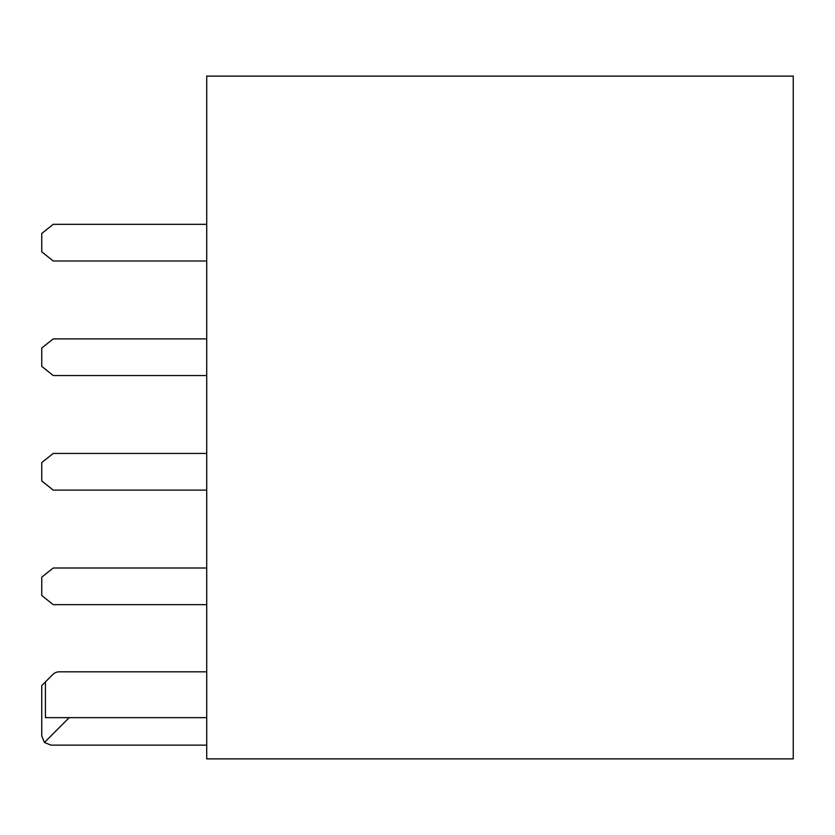 <?xml version="1.0" encoding="UTF-8"?>
<svg xmlns="http://www.w3.org/2000/svg" width="835" height="835" viewBox="0 0 835 835"><rect width="100%" height="100%" fill="white"/><g stroke="black" fill="none" stroke-linecap="round" stroke-linejoin="round"><path stroke-width="1.25" d="M206.715 745.133L50.914 745.133L44.432 742.451L41.75 735.969L41.75 685.566L52.814 674.503A9.164 9.164 0 0 1 59.295 671.82L206.715 671.82M206.715 717.641L45.434 717.641L45.434 681.882M206.715 76.121L206.715 758.879L793.25 758.879L793.25 76.121L206.715 76.121M69.242 717.641L44.432 742.451M206.715 338.885L53.21 338.885L41.75 348.049L41.75 366.377L53.21 375.541L206.715 375.541M206.715 567.998L53.21 567.998L41.75 577.162L41.75 595.491L53.21 604.655L206.715 604.655M206.715 490.103L53.21 490.103L41.75 480.939L41.75 462.611L53.21 453.436L206.715 453.436M206.715 260.979L53.21 260.979L41.75 251.815L41.75 233.487L53.21 224.323L206.715 224.323"/></g></svg>

